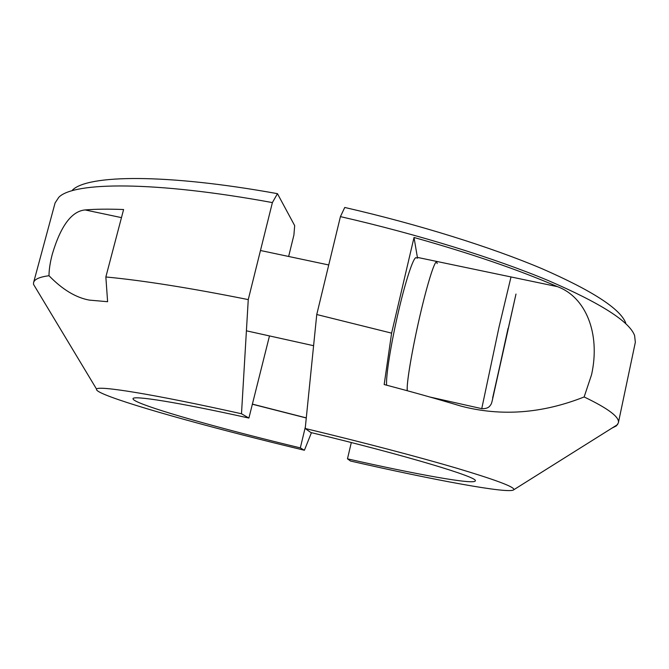 <?xml version="1.0" encoding="UTF-8"?>
<svg xmlns="http://www.w3.org/2000/svg" width="669" height="669" viewBox="0 0 669 669"><rect width="100%" height="100%" fill="white"/><g stroke="black" fill="none" stroke-linecap="round" stroke-linejoin="round"><path stroke-width="1" d="M417.531 258.217L414.019 237.478C471.219 253.568 519.019 269.958 557.411 286.641C585.5 296.844 600.745 333.221 591.572 374.69L584.137 396.96C608.539 408.659 619.937 417.331 618.34 422.959L616.325 425.919L611.851 428.16M351.309 442.544L347.47 458.834L350.539 461.041C433.144 479.907 509.251 494.157 513.7 489.808L617.646 424.547M625.707 322.943C620.263 308.81 592.324 290.714 541.907 268.654C491.305 247.237 418.735 224.45 344.752 207.465L340.429 216.614L316.755 314.522L305.215 428.495L310.809 432.517C406.091 455.413 479.138 477.524 475.283 480.869L475.274 480.902C474.229 484.941 415.123 474.17 347.47 458.834M340.429 216.614C418.234 234.434 494.717 258.209 547.71 280.311C600.461 303.04 629.429 321.454 634.605 335.554L635.341 342.285L618.34 422.959M316.755 314.522L391.608 333.137L384.173 384.533C411.427 391.716 436.531 398.766 459.494 405.665L461.585 406.267C501.574 416.578 542.425 413.475 584.137 396.96M414.019 237.478L391.608 333.137M305.215 428.495C362.782 442.284 418.752 457.011 456.576 468.158C494.257 479.43 513.34 486.48 513.842 489.323M37.012 290.154L33.492 284.3L33.592 282.577L55.075 202.975L58.78 197.313C73.465 181.851 154.271 180.856 272.392 202.59L277.451 193.667L294.678 225.629L293.9 235.078L288.64 256.47M72.436 190.113C87.58 174.801 165.285 173.346 277.451 193.667M269.482 335.93L248.901 418.058L241.492 413.76L248.258 299.603L272.392 202.59M311.445 432.667L304.403 450.254L300.322 447.887C230.044 430.995 160.008 411.669 139.01 402.613C134.879 400.831 132.888 399.535 133.031 398.716C132.571 395.17 177.444 402.203 248.901 418.058M304.403 450.254C220.176 430.1 134.017 406.568 105.342 394.777C98.861 392.109 95.943 390.236 96.579 389.149C97.473 385.244 153.126 394.049 241.492 413.76M105.853 276.966L107.609 301.711L89.303 300.105C75.764 297.613 62.326 289.476 48.996 275.712C49.038 269.465 50.158 262.206 52.366 253.952C60.737 225.871 71.65 211.195 85.105 209.932C95.617 209.062 108.445 208.929 123.598 209.522L105.853 276.966C143.149 280.503 190.623 288.046 248.258 299.603M33.592 282.577C34.387 279.282 39.513 276.991 48.996 275.712M306.277 417.983L252.305 404.21M300.322 447.887L305.382 426.839M306.285 417.882L252.338 404.101M416.503 258C414.429 254.496 406.535 277.2 398.841 309.939C391.122 342.62 385.695 376.639 386.632 385.177M437.158 263.594L436.84 262.256C435.251 258.736 427.55 282.736 419.781 316.47C411.995 350.146 406.367 383.973 407.245 390.721L407.212 386.95C407.73 375.033 413.894 341.006 421.227 310.299C428.553 279.525 435.335 259.07 436.84 262.256M508.064 328.345L496.13 382.877L508.064 328.345M557.411 286.641L417.423 257.398M85.105 209.932L121.465 217.626M481.747 408.659L499.049 327.016L510.823 277.719M515.966 294.134L492.635 397.971L515.966 294.134M96.579 389.149L33.492 284.3M260.475 250.499L328.738 264.966M429.833 397.01L481.621 408.625C485.176 408.843 487.801 408.107 489.499 406.426C491.146 404.143 491.33 404.845 492.677 398.732L515.991 294.051M246.401 330.812L313.594 345.697"/></g></svg>
